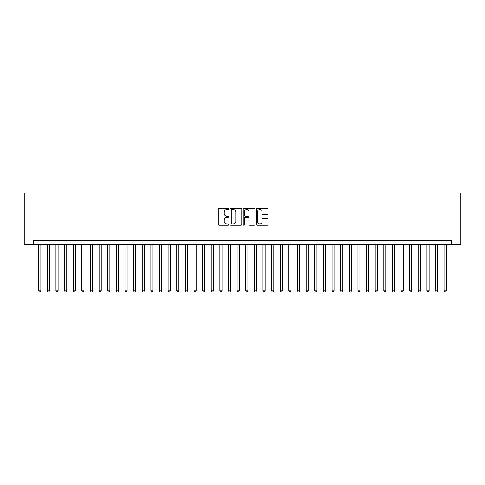 <?xml version="1.0" encoding="UTF-8"?>
<svg xmlns="http://www.w3.org/2000/svg" width="485" height="485" viewBox="0 0 485 485"><rect width="100%" height="100%" fill="white"/><g stroke="black" fill="none" stroke-linecap="round" stroke-linejoin="round"><path stroke-width="0.73" d="M228.696 208.877A0.594 0.594 0 0 0 228.108 208.283L219.111 208.283A0.849 0.849 0 0 0 218.262 209.132L218.262 224.373A0.849 0.849 0 0 0 219.111 225.216L228.108 225.216A0.594 0.594 0 0 0 228.696 224.622A0.594 0.594 0 0 0 228.108 224.034L226.944 224.034A2.71 2.71 0 0 1 224.234 221.324L224.234 220.051A2.71 2.71 0 0 1 226.944 217.341L228.108 217.341A0.594 0.594 0 0 0 228.696 216.753A0.594 0.594 0 0 0 228.108 216.158L226.944 216.158A2.71 2.71 0 0 1 224.234 213.448L224.234 212.175A2.71 2.71 0 0 1 226.944 209.465L228.108 209.465A0.594 0.594 0 0 0 228.696 208.877M267.247 214.255A0.849 0.849 0 0 0 268.096 213.406L268.096 209.132A0.849 0.849 0 0 0 267.247 208.283L257.256 208.283A0.849 0.849 0 0 0 256.407 209.132L256.407 224.373A0.849 0.849 0 0 0 257.256 225.216L267.247 225.216A0.849 0.849 0 0 0 268.096 224.373L268.096 219.208A0.849 0.849 0 0 0 267.247 218.359L262.973 218.359A0.849 0.849 0 0 0 262.124 219.208L262.124 221.766A2.267 2.267 0 0 1 259.857 224.034A2.267 2.267 0 0 1 257.596 221.766L257.596 211.733A2.267 2.267 0 0 1 259.857 209.465A2.267 2.267 0 0 1 262.124 211.733L262.124 213.406A0.849 0.849 0 0 0 262.973 214.255L267.247 214.255M451.693 244.786L460.75 244.786L460.75 193.03L24.25 193.03L24.25 244.786L451.693 244.786L451.693 240.475L33.307 240.475L33.307 244.786M241.76 209.132A0.849 0.849 0 0 0 240.912 208.283L230.921 208.283A0.849 0.849 0 0 0 230.072 209.132L230.072 224.373A0.849 0.849 0 0 0 230.921 225.216L240.912 225.216A0.849 0.849 0 0 0 241.76 224.373L241.76 209.132M244.088 208.283L254.079 208.283A0.849 0.849 0 0 1 254.928 209.132L254.928 224.373A0.849 0.849 0 0 1 254.079 225.216L249.805 225.216A0.849 0.849 0 0 1 248.957 224.373L248.957 218.189A0.849 0.849 0 0 0 248.108 217.341L245.271 217.341A0.849 0.849 0 0 0 244.428 218.189L244.428 224.622A0.594 0.594 0 0 1 243.834 225.216A0.594 0.594 0 0 1 243.24 224.622L243.24 209.132A0.849 0.849 0 0 1 244.088 208.283M231.854 209.465A0.594 0.594 0 0 0 231.26 210.06L231.26 223.439A0.594 0.594 0 0 0 231.854 224.034L233.079 224.034A2.71 2.71 0 0 0 235.789 221.324L235.789 212.175A2.71 2.71 0 0 0 233.079 209.465L231.854 209.465M248.957 211.775A2.267 2.267 0 0 0 246.689 209.508A2.267 2.267 0 0 0 244.428 211.775L244.428 215.31A0.849 0.849 0 0 0 245.271 216.158L248.108 216.158A0.849 0.849 0 0 0 248.957 215.31L248.957 211.775M38.697 244.786L38.697 290.848L40.855 290.848L40.855 244.786M40.855 290.848L40.206 291.97L39.346 291.97L38.697 290.848M47.324 244.786L47.324 290.848L49.482 290.848L49.482 244.786M49.482 290.848L48.833 291.97L47.973 291.97L47.324 290.848M55.951 244.786L55.951 290.848L58.109 290.848L58.109 244.786M58.109 290.848L57.46 291.97L56.599 291.97L55.951 290.848M64.578 244.786L64.578 290.848L66.736 290.848L66.736 244.786M66.736 290.848L66.087 291.97L65.226 291.97L64.578 290.848M73.205 244.786L73.205 290.848L75.363 290.848L75.363 244.786M75.363 290.848L74.714 291.97L73.853 291.97L73.205 290.848M81.832 244.786L81.832 290.848L83.99 290.848L83.99 244.786M83.99 290.848L83.341 291.97L82.48 291.97L81.832 290.848M90.459 244.786L90.459 290.848L92.617 290.848L92.617 244.786M92.617 290.848L91.968 291.97L91.107 291.97L90.459 290.848M99.085 244.786L99.085 290.848L101.244 290.848L101.244 244.786M101.244 290.848L100.595 291.97L99.734 291.97L99.085 290.848M107.712 244.786L107.712 290.848L109.871 290.848L109.871 244.786M109.871 290.848L109.222 291.97L108.361 291.97L107.712 290.848M116.339 244.786L116.339 290.848L118.492 290.848L118.492 244.786M118.492 290.848L117.849 291.97L116.982 291.97L116.339 290.848M124.966 244.786L124.966 290.848L127.118 290.848L127.118 244.786M127.118 290.848L126.476 291.97L125.609 291.97L124.966 290.848M133.593 244.786L133.593 290.848L135.745 290.848L135.745 244.786M135.745 290.848L135.103 291.97L134.236 291.97L133.593 290.848M142.214 244.786L142.214 290.848L144.372 290.848L144.372 244.786M144.372 290.848L143.73 291.97L142.863 291.97L142.214 290.848M150.841 244.786L150.841 290.848L152.999 290.848L152.999 244.786M152.999 290.848L152.351 291.97L151.49 291.97L150.841 290.848M159.468 244.786L159.468 290.848L161.626 290.848L161.626 244.786M161.626 290.848L160.978 291.97L160.117 291.97L159.468 290.848M168.095 244.786L168.095 290.848L170.253 290.848L170.253 244.786M170.253 290.848L169.604 291.97L168.744 291.97L168.095 290.848M176.722 244.786L176.722 290.848L178.88 290.848L178.88 244.786M178.88 290.848L178.231 291.97L177.371 291.97L176.722 290.848M185.349 244.786L185.349 290.848L187.507 290.848L187.507 244.786M187.507 290.848L186.858 291.97L185.998 291.97L185.349 290.848M193.976 244.786L193.976 290.848L196.134 290.848L196.134 244.786M196.134 290.848L195.485 291.97L194.624 291.97L193.976 290.848M202.603 244.786L202.603 290.848L204.761 290.848L204.761 244.786M204.761 290.848L204.112 291.97L203.251 291.97L202.603 290.848M211.23 244.786L211.23 290.848L213.388 290.848L213.388 244.786M213.388 290.848L212.739 291.97L211.878 291.97L211.23 290.848M219.857 244.786L219.857 290.848L222.015 290.848L222.015 244.786M222.015 290.848L221.366 291.97L220.505 291.97L219.857 290.848M228.483 244.786L228.483 290.848L230.636 290.848L230.636 244.786M230.636 290.848L229.993 291.97L229.126 291.97L228.483 290.848M237.11 244.786L237.11 290.848L239.263 290.848L239.263 244.786M239.263 290.848L238.62 291.97L237.753 291.97L237.11 290.848M245.737 244.786L245.737 290.848L247.89 290.848L247.89 244.786M247.89 290.848L247.247 291.97L246.38 291.97L245.737 290.848M254.364 244.786L254.364 290.848L256.517 290.848L256.517 244.786M256.517 290.848L255.874 291.97L255.007 291.97L254.364 290.848M262.985 244.786L262.985 290.848L265.143 290.848L265.143 244.786M265.143 290.848L264.495 291.97L263.634 291.97L262.985 290.848M271.612 244.786L271.612 290.848L273.77 290.848L273.77 244.786M273.77 290.848L273.122 291.97L272.261 291.97L271.612 290.848M280.239 244.786L280.239 290.848L282.397 290.848L282.397 244.786M282.397 290.848L281.749 291.97L280.888 291.97L280.239 290.848M288.866 244.786L288.866 290.848L291.024 290.848L291.024 244.786M291.024 290.848L290.376 291.97L289.515 291.97L288.866 290.848M297.493 244.786L297.493 290.848L299.651 290.848L299.651 244.786M299.651 290.848L299.002 291.97L298.142 291.97L297.493 290.848M306.12 244.786L306.12 290.848L308.278 290.848L308.278 244.786M308.278 290.848L307.629 291.97L306.769 291.97L306.12 290.848M314.747 244.786L314.747 290.848L316.905 290.848L316.905 244.786M316.905 290.848L316.256 291.97L315.395 291.97L314.747 290.848M323.374 244.786L323.374 290.848L325.532 290.848L325.532 244.786M325.532 290.848L324.883 291.97L324.022 291.97L323.374 290.848M332.001 244.786L332.001 290.848L334.159 290.848L334.159 244.786M334.159 290.848L333.51 291.97L332.649 291.97L332.001 290.848M340.628 244.786L340.628 290.848L342.786 290.848L342.786 244.786M342.786 290.848L342.137 291.97L341.27 291.97L340.628 290.848M349.255 244.786L349.255 290.848L351.407 290.848L351.407 244.786M351.407 290.848L350.764 291.97L349.897 291.97L349.255 290.848M357.882 244.786L357.882 290.848L360.034 290.848L360.034 244.786M360.034 290.848L359.391 291.97L358.524 291.97L357.882 290.848M366.508 244.786L366.508 290.848L368.661 290.848L368.661 244.786M368.661 290.848L368.018 291.97L367.151 291.97L366.508 290.848M375.129 244.786L375.129 290.848L377.288 290.848L377.288 244.786M377.288 290.848L376.639 291.97L375.778 291.97L375.129 290.848M383.756 244.786L383.756 290.848L385.914 290.848L385.914 244.786M385.914 290.848L385.266 291.97L384.405 291.97L383.756 290.848M392.383 244.786L392.383 290.848L394.541 290.848L394.541 244.786M394.541 290.848L393.893 291.97L393.032 291.97L392.383 290.848M401.01 244.786L401.01 290.848L403.168 290.848L403.168 244.786M403.168 290.848L402.52 291.97L401.659 291.97L401.01 290.848M409.637 244.786L409.637 290.848L411.795 290.848L411.795 244.786M411.795 290.848L411.147 291.97L410.286 291.97L409.637 290.848M418.264 244.786L418.264 290.848L420.422 290.848L420.422 244.786M420.422 290.848L419.774 291.97L418.913 291.97L418.264 290.848M426.891 244.786L426.891 290.848L429.049 290.848L429.049 244.786M429.049 290.848L428.4 291.97L427.54 291.97L426.891 290.848M435.518 244.786L435.518 290.848L437.676 290.848L437.676 244.786M437.676 290.848L437.027 291.97L436.167 291.97L435.518 290.848M444.145 244.786L444.145 290.848L446.303 290.848L446.303 244.786M446.303 290.848L445.654 291.97L444.793 291.97L444.145 290.848"/></g></svg>
